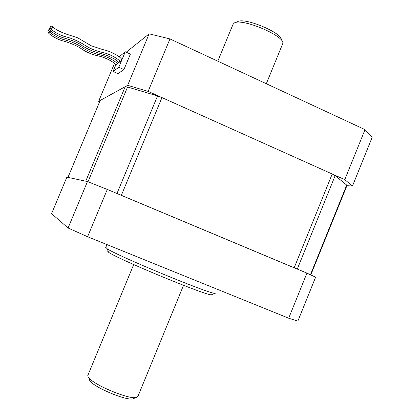 <?xml version="1.0" encoding="UTF-8"?>
<svg xmlns="http://www.w3.org/2000/svg" width="420" height="420" viewBox="0 0 420 420"><rect width="100%" height="100%" fill="white"/><g stroke="black" fill="none" stroke-linecap="round" stroke-linejoin="round"><path stroke-width="0.63" d="M105.803 247.328L107.142 248.719C116.272 255.418 209.108 293.874 214.877 293.344L215.665 293.108M212.084 294.504L211.318 294.819C205.527 295.402 117.401 258.899 108.559 252.252L107.746 251.685M297.276 269.115L116.965 193.526M125.223 86.667L85.743 181.198L67.961 177.382L100.149 100.49L125.223 86.667L127.57 87.014L157.558 95.923L161.968 97.592L332.215 174.006L335.171 175.628L346.7 185.099L346.962 185.551L310.8 274.932M237.515 21.767C244.01 16.747 283.29 33.212 281.274 40.099M266.317 83.732L282.781 43.533C285.338 36.041 241.259 17.509 234.129 23.09L232.937 24.559M49.161 29.258L48.589 29.946L49.219 31.652L50.883 31.08M52.432 27.794L51.791 26.05L49.938 26.896L50.584 28.639L52.432 27.794M52.432 26.67C55.272 29.348 60.013 31.873 66.649 34.235L77.642 37.795L91.198 45.754L103.01 49.665C108.439 50.489 118.844 55.382 121.511 59.041L121.417 59.981L120.372 61.604C118.545 59.131 110.507 54.212 102.811 52.5C95.571 50.972 89.035 48.184 83.192 44.126C76.555 40.273 70.124 37.674 63.908 36.33C57.556 33.91 53.114 31.348 50.584 28.639M49.849 27.736L49.255 28.439L49.896 30.161L51.587 29.573M48.494 30.749L47.938 31.421L48.562 33.107L50.201 32.555M115.453 64.229L116.141 64.89L117.07 63.378M118.246 62.039L118.96 62.738L119.931 61.147M119.695 60.905L120.372 61.604M116.834 63.147L117.537 63.824L118.487 62.276M115.894 64.664L113.048 71.453L118.787 67.263L125.27 51.765L119.175 56.821M125.27 51.765L130.389 54.096L123.916 69.578L117.957 73.658L113.048 71.453M118.787 67.263L123.916 69.578M346.915 185.666L352.459 186.055L344.778 179.645L148.129 91.382L127.648 85.328L98.616 101.325L99.561 101.897M127.648 85.328L149.147 33.841L169.969 38.934L365.022 129.628L372.178 137.282L352.459 186.055M126.236 52.201L149.147 33.841M114.513 63.362L98.616 101.325M344.778 179.645L365.022 129.628M169.969 38.934L148.129 91.382M134.416 397.645L132.652 398.932C125.958 400.586 95.828 388.106 90.452 381.449L89.428 380.006M87.98 375.07L87.974 376.535L89.103 378.121C95.036 385.439 128.704 399.383 136.043 397.567L137.949 396.317L183.524 285.338M87.465 181.566L66.874 177.146L51.581 213.67L68.077 228.002L87.465 181.566L107.3 189.43L87.596 236.738L68.077 228.002M306.941 273.121L315.614 277.19L297.848 321.137L288.687 318.208L306.941 273.121L107.3 189.43M288.687 318.208L87.596 236.738M100.175 100.469L67.977 177.382M116.981 193.489L157.558 95.923M161.968 97.592L121.354 195.321M127.57 87.014L88.001 181.781M310.427 274.754L346.7 185.099M335.171 175.628L297.292 269.078M294.189 267.776L332.215 174.006M211.318 294.819L214.877 293.344M108.559 252.252L107.142 248.719M105.704 247.559L106.942 244.577M116.099 64.874C114.287 62.501 106.36 57.75 98.973 56.086C92.957 54.847 87.455 52.657 82.472 49.518C77.422 45.733 68.008 42.074 62.459 40.798C57.792 39.548 50.757 35.511 48.562 33.107M118.913 62.716L115.106 59.404C109.573 56.322 104.423 54.275 99.661 53.251C92.148 51.313 85.496 48.216 79.7 43.953C71.101 39.343 65.578 38.945 59.393 36.388C54.584 33.994 51.419 31.915 49.896 30.161M117.49 63.809C115.673 61.399 107.677 56.585 100.191 54.91C95.03 53.944 87.024 50.951 82.252 47.476C76.996 44 70.886 41.396 63.913 39.648C58.59 38.241 51.424 34.093 49.219 31.652M233.2 23.93L217.796 61.173M132.652 398.932L136.043 397.567M90.452 381.449L89.103 378.121M87.785 375.543L133.686 264.553"/></g></svg>
